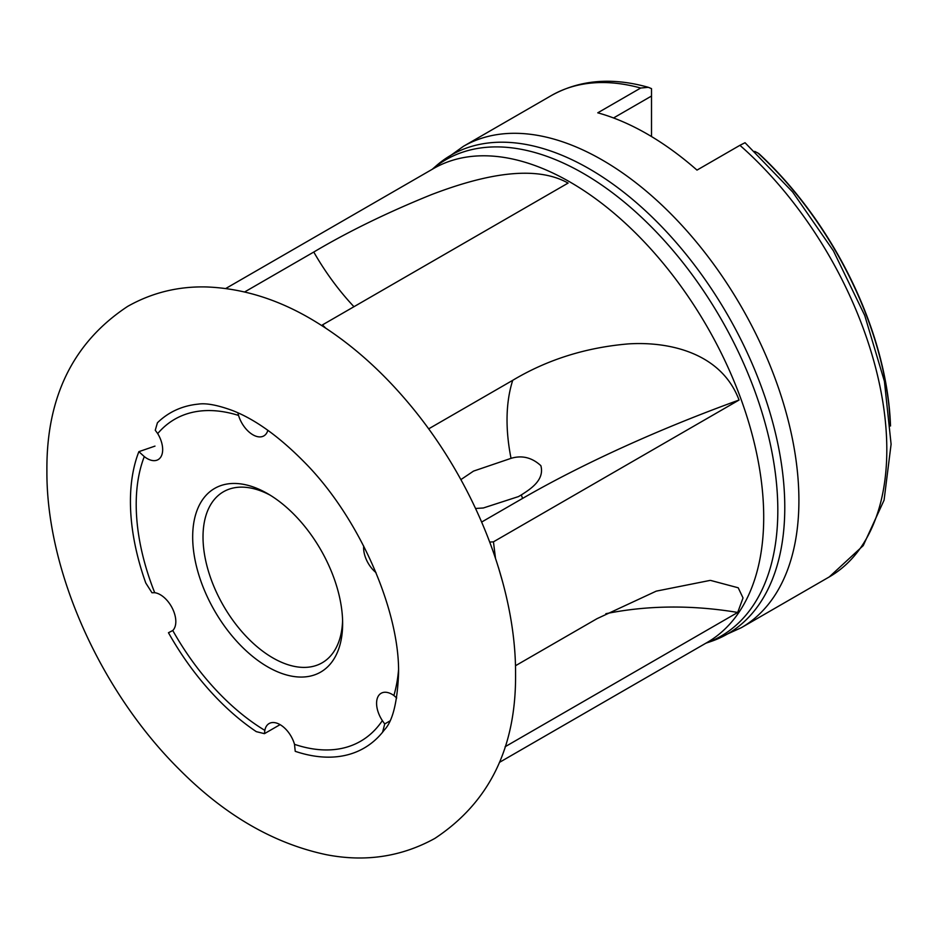 <?xml version="1.0" encoding="UTF-8"?>
<svg xmlns="http://www.w3.org/2000/svg" width="938" height="938" viewBox="0 0 938 938"><rect width="100%" height="100%" fill="white"/><g stroke="black" fill="none" stroke-linecap="round" stroke-linejoin="round"><path stroke-width="1.41" d="M389.809 721.017L384.721 723.948L382.598 732.203L384.357 729.928C392.565 721.428 397.302 702.761 398.556 673.93C399.987 611.635 359.981 518.128 304.404 462.2C279.266 436.698 255.417 419.521 232.859 410.668C217.698 405.075 206.126 402.894 198.153 404.137A193.568 111.763 60 0 0 157.42 422.78L155.262 430.249L157.701 433.591A21.937 12.663 60 0 1 158.123 459.632A21.937 12.663 60 0 1 147.149 458.541A21.937 12.663 60 0 1 144.3 456.595L138.871 451.659L154.981 446.113M382.598 732.203A193.568 111.763 60 0 1 295.224 751.315L294.509 744.338A185.9 107.331 -120 0 0 382.364 720.607A21.937 12.663 60 0 1 381.133 693.276A21.937 12.663 60 0 1 393.878 695.504L396.692 697.978M280.075 724.64L264.446 733.657L256.309 731.652A193.568 111.763 60 0 1 168.465 632.728L172.662 630.594M144.3 456.595A185.9 107.331 -120 0 0 154.711 592.699L151.979 592.757L145.777 583.014A193.568 111.763 60 0 1 130.429 501.431A193.568 111.763 60 0 1 138.871 451.659M270.296 495.241A98.736 57.007 -120 0 0 223.467 491.758A98.736 57.007 -120 0 0 208.33 570.879A98.736 57.007 -120 0 0 272.829 657.89A98.736 57.007 -120 0 0 322.191 662.779A98.736 57.007 -120 0 0 342.593 620.487M267.658 493.669A106.041 61.228 -120 0 0 192.677 536.958A106.041 61.228 -120 0 0 267.658 666.848A106.041 61.228 -120 0 0 342.64 623.547A106.041 61.228 -120 0 0 267.658 493.669L267.658 493.669M739.918 145.32L745.042 142.717L792.61 191.962L833.413 250.856L864.719 315.414L884.417 381.297L891.1 444.202L884.077 500.165L863.218 545.623L829.262 576.929A277.918 160.457 -120 0 0 879.95 386.292A277.918 160.457 -120 0 0 739.918 145.32L696.993 170.106A277.918 160.457 -120 0 0 647.372 134.111A277.918 160.457 -120 0 0 597.764 112.818L640.689 88.031A277.918 160.457 -120 0 0 551.345 95.559L463.431 146.316L436.322 165.721A276.44 159.601 -120 0 1 589.299 168.84A276.44 159.601 -120 0 1 773.85 426.684A276.44 159.601 -120 0 1 710.992 641.463L705.845 643.21M460.886 479.611L473.526 471.099L511.163 458.307C522.091 455.071 531.987 457.533 540.863 465.682C544.908 480.432 529.478 489.601 521.317 494.936L518.362 496.624L483.328 507.986L475.578 508.466M267.858 430.296A21.937 12.663 60 0 1 263.871 435.889A21.937 12.663 60 0 1 252.908 434.798A21.937 12.663 60 0 1 238.569 415.44L237.842 412.779M244.654 291.953L313.773 252.041C348.021 231.686 387.23 212.551 431.398 194.658C473.925 178.384 531.213 162.309 568.088 183.086L322.473 324.888L325.592 328.042M341.573 339.239L349.452 345.29M495.487 558.262L493.447 541.836L739.05 400.034C721.334 352.606 668.653 341.291 628.308 343.906C585.793 347.517 547.264 359.653 512.734 380.312L428.643 428.865M498.524 567.725L502.838 582.686M709.949 580.434L656.248 591.139L597.014 618.67L515.466 665.745M710.652 580.434L738.218 587.786L743.025 597.952L737.702 612.455L505.09 746.754M384.721 723.948L382.364 720.607M521.317 494.936A175.523 101.339 -120 0 0 522.595 498.406L481.675 522.032M493.447 541.836L489.753 542.07M322.473 324.888L322.484 326.014M154.711 592.699A21.937 12.663 60 0 1 172.651 608.914A21.937 12.663 60 0 1 172.768 630.5L168.465 632.728M264.446 733.657L264.833 730.374A21.937 12.663 60 0 1 269.1 723.55A21.937 12.663 60 0 1 294.509 744.338M376.009 572.614A21.937 12.663 60 0 1 363.709 546.068M651.511 136.549L651.511 88.641L648.346 87.316L640.689 88.031M890.221 421.737A262.757 151.698 -120 0 0 758.033 153.105L759.077 153.797A262.148 151.358 60 0 1 888.72 402.59A262.148 151.358 60 0 1 890.514 425.911M758.033 153.105L754.703 151.381M613.546 117.965L651.511 96.039M522.595 498.406A366.559 82.497 159.4 0 1 739.05 400.034M605.854 613.71A366.559 286.207 -147.9 0 1 737.702 612.455M705.904 643.175A275.092 158.827 -120 0 0 766.627 428.748A275.092 158.827 -120 0 0 583.307 173.401A275.092 158.827 -120 0 0 432.301 169.262M499.426 762.395L707.041 642.53A273.615 157.971 -120 0 0 748.981 423.273A273.615 157.971 -120 0 0 570.234 182.16A273.615 157.971 -120 0 0 433.426 168.606L225.812 288.47M829.262 576.929L741.348 627.686A277.918 160.457 -120 0 0 783.945 404.981A277.918 160.457 -120 0 0 602.384 160.081A277.918 160.457 -120 0 0 463.431 146.316M393.878 695.504A185.9 107.331 -120 0 0 398.521 670.131M512.734 380.312A175.523 101.339 -120 0 0 511.034 458.33M313.773 252.041A175.523 101.339 -120 0 0 353.954 306.703M238.569 415.44A185.9 107.331 -120 0 0 157.701 433.591M172.768 630.5A185.9 107.331 -120 0 0 264.833 730.374M46.9 470.899C46.267 571.383 100.929 691.916 179.733 769.852C225.003 815.321 273.861 843.59 326.307 854.682C365.21 862.257 401.382 856.84 434.822 838.431C489.296 802.459 516.205 747.621 515.572 673.93C515.97 584.128 472.787 478.31 406.916 401.194C379.011 368.329 348.549 341.831 315.543 321.699C280.063 299.972 243.763 288.4 206.653 286.958C178.267 286.207 151.933 292.691 127.65 306.398C73.187 342.37 46.267 397.208 46.9 470.899M741.348 627.686L710.992 641.463M648.346 87.316C612.033 77.068 579.707 79.812 551.345 95.559M888.72 402.59L890.525 425.993M432.23 169.297L436.322 165.721"/></g></svg>
